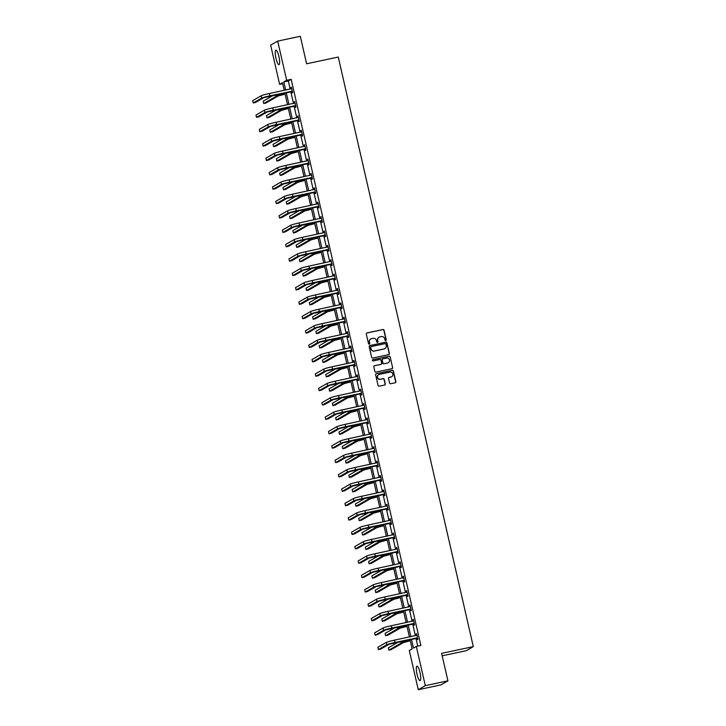 <?xml version="1.0" encoding="UTF-8"?>
<svg xmlns="http://www.w3.org/2000/svg" width="726" height="726" viewBox="0 0 726 726"><rect width="100%" height="100%" fill="white"/><g stroke="black" fill="none" stroke-linecap="round" stroke-linejoin="round"><path stroke-width="1.09" d="M385.787 340.621A0.653 0.635 60 0 0 386.259 339.85L384.054 330.239A0.935 0.907 60 0 0 382.965 329.522L366.975 332.916A0.935 0.907 60 0 0 366.294 334.014L368.499 343.625A0.653 0.635 60 0 0 369.443 344.06A0.653 0.635 60 0 0 369.743 343.362L369.461 342.118A2.977 2.895 60 0 1 371.639 338.615L372.964 338.334A2.977 2.895 60 0 1 376.476 340.63L376.758 341.873A0.653 0.635 60 0 0 377.701 342.309A0.653 0.635 60 0 0 378.001 341.61L377.72 340.367A2.977 2.895 60 0 1 379.898 336.864L381.223 336.583A2.977 2.895 60 0 1 384.735 338.87L385.016 340.122A0.653 0.635 60 0 0 385.787 340.621M385.86 340.594A0.653 0.635 60 0 0 386.069 339.968L383.863 330.348A0.935 0.907 60 0 0 382.774 329.631L366.784 333.025A0.935 0.907 60 0 0 366.63 333.08M369.343 344.106A0.653 0.635 60 0 0 369.552 343.471L369.461 342.118M377.602 342.354A0.653 0.635 60 0 0 377.81 341.719L377.72 340.367M417.033 674.236A7.396 1.633 78 0 1 416.978 666.141A7.396 1.633 78 0 1 420 672.521A7.396 1.633 78 0 1 420.055 680.616A7.396 1.633 78 0 1 417.033 674.236M275.962 58.28A7.396 1.633 78 0 1 275.907 50.194A7.396 1.633 78 0 1 278.929 56.574A7.396 1.633 78 0 1 278.984 64.659A7.396 1.633 78 0 1 275.962 58.28M389.581 383.019A0.935 0.907 60 0 0 390.679 383.736L395.162 382.784A0.935 0.907 60 0 0 395.842 381.695L393.392 371.013A0.935 0.907 60 0 0 392.303 370.296L376.313 373.69A0.935 0.907 60 0 0 375.632 374.788L378.083 385.461A0.935 0.907 60 0 0 379.181 386.178L384.599 385.034A0.935 0.907 60 0 0 385.279 383.936L384.226 379.362A0.935 0.907 60 0 0 383.128 378.645L380.451 379.217A2.487 2.423 60 0 1 378.645 374.643A2.487 2.423 60 0 1 379.335 374.38L389.862 372.139A2.487 2.423 60 0 1 391.659 376.721A2.487 2.423 60 0 1 390.969 376.985L389.218 377.357A0.935 0.907 60 0 0 388.537 378.455L389.581 383.019M282.704 83.699L279.628 84.352L270.653 45.166L277.695 41.101L300.31 36.3L306.599 63.779L338.262 57.055L473.298 646.63L441.635 653.355L447.933 680.834L425.309 685.643L418.267 689.7L409.292 650.514L412.15 648.862L409.99 639.434M277.695 41.101L286.67 80.296L283.812 81.938L285.672 90.051M411.424 639.125L413.484 648.1L416.334 646.449L420.862 645.487L291.19 79.334L286.67 80.296M416.334 646.449L425.309 685.643M388.719 354.633A0.935 0.907 60 0 0 389.399 353.544L386.949 342.863A0.935 0.907 60 0 0 385.851 342.146L369.87 345.54A0.935 0.907 60 0 0 369.189 346.638L371.639 357.319A0.935 0.907 60 0 0 372.728 358.036L388.719 354.633M390.171 356.938L392.621 367.619A0.935 0.907 60 0 1 391.94 368.708L375.95 372.102A0.935 0.907 60 0 1 374.861 371.394L373.808 366.821A0.935 0.907 60 0 1 374.489 365.722L380.978 364.352A0.935 0.907 60 0 0 381.658 363.254L380.959 360.223A0.935 0.907 60 0 0 379.87 359.506L373.119 360.94A0.653 0.635 60 0 1 372.647 359.742A0.653 0.635 60 0 1 372.828 359.669L389.072 356.221A0.935 0.907 60 0 1 390.171 356.938L392.621 367.619M442.198 655.805L466.255 650.696L473.298 646.63M291.19 79.334L288.34 80.976L290.191 89.089M290.763 91.558L293.485 103.473M294.057 105.942L296.78 117.857M297.351 120.325L300.074 132.241M300.646 134.709L303.368 146.625M303.94 149.093L306.662 161.009M307.234 163.477L309.957 175.393M310.528 177.861L313.26 189.776M313.823 192.245L316.554 204.16M317.117 206.638L319.848 218.544M320.411 221.022L323.143 232.928M323.705 235.405L326.437 247.321M326.999 249.789L329.731 261.705M330.294 264.173L333.025 276.089M333.588 278.557L336.32 290.473M336.882 292.941L339.614 304.856M340.176 307.325L342.908 319.24M343.471 321.709L346.202 333.624M346.765 336.093L349.496 348.008M350.059 350.476L352.791 362.392M353.353 364.86L356.085 376.776M356.647 379.244L359.379 391.16M359.942 393.628L362.673 405.544M363.236 408.021L365.968 419.927M366.53 422.405L369.262 434.311M369.824 436.789L372.556 448.695M373.119 451.173L375.85 463.088M376.413 465.557L379.144 477.472M379.707 479.94L382.439 491.856M383.001 494.324L385.733 506.24M386.296 508.708L389.027 520.624M389.599 523.092L392.321 535.008M392.893 537.476L395.616 549.391M396.187 551.86L398.91 563.775M399.481 566.244L402.204 578.159M402.776 580.628L405.498 592.543M406.07 595.011L408.792 606.927M409.364 609.395L412.087 621.311M412.658 623.788L415.381 635.695M415.953 638.172L417.777 646.149M291.87 91.449L292.206 92.946L292.687 92.665L291.416 87.138L291.271 88.862M295.164 105.833L295.5 107.33L295.981 107.049L294.711 101.522L294.565 103.246M298.459 120.217L298.794 121.714L299.275 121.433L298.005 115.906L297.86 117.63M301.753 134.6L302.089 136.098L302.57 135.826L301.299 130.29L301.154 132.014M305.047 148.984L305.383 150.482L305.864 150.209L304.593 144.674L304.448 146.398M308.341 163.368L308.677 164.866L309.158 164.593L307.888 159.058L307.742 160.782M311.635 177.752L311.971 179.249L312.452 178.977L311.182 173.441L311.037 175.166M314.93 192.136L315.265 193.633L315.746 193.361L314.476 187.825L314.331 189.55M318.224 206.52L318.569 208.017L319.041 207.745L317.77 202.209L317.625 203.933M321.518 220.904L321.863 222.401L322.335 222.129L321.064 216.593L320.919 218.317M324.812 235.288L325.157 236.785L325.629 236.513L324.359 230.977L324.223 232.701M328.107 249.671L328.451 251.169L328.923 250.897L327.653 245.361L327.517 247.085M331.401 264.055L331.746 265.553L332.218 265.28L330.947 259.745L330.811 261.469M334.695 278.448L335.04 279.937L335.512 279.664L334.241 274.138L334.105 275.853M337.989 292.832L338.334 294.329L338.806 294.048L337.545 288.521L337.064 288.794L337.399 290.237M341.284 307.216L341.628 308.713L342.1 308.432L340.839 302.905L340.358 303.178L340.694 304.63M344.578 321.6L344.923 323.097L345.394 322.816L344.133 317.289L343.652 317.561L343.988 319.013M347.872 335.984L348.217 337.481L348.689 337.2L347.427 331.673L346.946 331.945L347.282 333.397M351.166 350.368L351.511 351.865L351.983 351.593L350.722 346.057L350.241 346.329L350.576 347.781M354.46 364.751L354.805 366.249L355.277 365.977L354.016 360.441L353.535 360.713L353.871 362.165M357.755 379.135L358.1 380.633L358.571 380.36L357.31 374.825L356.829 375.097L357.165 376.549M361.049 393.519L361.394 395.017L361.866 394.744L360.604 389.209L360.123 389.481L360.459 390.933M364.343 407.903L364.688 409.4L365.16 409.128L363.898 403.592L363.417 403.865L363.753 405.317M367.637 422.287L367.982 423.784L368.454 423.512L367.193 417.976L366.712 418.249L367.047 419.701M370.932 436.671L371.276 438.168L371.748 437.896L370.487 432.36L370.006 432.642L370.342 434.084M374.226 451.055L374.571 452.552L375.043 452.28L373.781 446.744L373.3 447.025L373.636 448.468M377.52 465.439L377.865 466.936L378.337 466.664L377.075 461.128L376.594 461.409L376.93 462.852M380.814 479.822L381.159 481.32L381.64 481.048L380.37 475.521L379.889 475.793L380.224 477.236M384.108 494.215L384.453 495.704L384.934 495.431L383.664 489.905L383.183 490.177L383.519 491.62M387.403 508.599L387.748 510.097L388.228 509.815L386.958 504.289L386.813 506.013M390.697 522.983L391.042 524.481L391.523 524.199L390.252 518.673L390.107 520.397M393.991 537.367L394.336 538.864L394.817 538.583L393.546 533.056L393.401 534.781M397.285 551.751L397.63 553.248L398.111 552.976L396.841 547.44L396.695 549.165M400.58 566.135L400.924 567.632L401.405 567.36L400.135 561.824L399.99 563.548M403.874 580.519L404.219 582.016L404.7 581.744L403.429 576.208L403.284 577.932M407.177 594.903L407.513 596.4L407.994 596.128L406.723 590.592L406.578 592.316M410.471 609.286L410.807 610.784L411.288 610.512L410.018 604.976L409.872 606.7M413.766 623.67L414.101 625.168L414.582 624.895L413.312 619.36L413.167 621.084M417.06 638.054L417.396 639.552L417.877 639.279L416.606 633.744L416.461 635.468M447.933 680.834L440.882 684.899L418.267 689.7M284.229 90.351L282.478 82.71L279.628 84.352M409.419 636.965L406.696 625.05M406.124 622.581L403.402 610.666M402.83 608.197L400.108 596.282M399.536 593.814L396.813 581.898M396.242 579.43L393.519 567.514M392.947 565.046L390.225 553.13M389.653 550.662L386.931 538.746M386.359 536.269L383.637 524.363M383.065 521.885L380.342 509.979M379.771 507.501L377.048 495.586M376.476 493.117L373.745 481.202M373.182 478.733L370.451 466.818M369.888 464.35L367.156 452.434M366.594 449.966L363.862 438.05M363.299 435.582L360.568 423.666M360.005 421.198L357.274 409.282M356.711 406.814L353.979 394.899M353.417 392.43L350.685 380.515M350.123 378.046L347.391 366.131M346.828 363.662L344.097 351.747M343.534 349.279L340.803 337.363M340.24 334.886L337.508 322.979M336.946 320.502L334.214 308.595M333.651 306.118L330.92 294.212M330.357 291.734L327.626 279.819M327.063 277.35L324.331 265.435M323.769 262.966L321.037 251.051M320.475 248.582L317.743 236.667M317.18 234.199L314.449 222.283M313.886 219.815L311.155 207.899M310.592 205.431L307.86 193.515M307.298 191.047L304.566 179.131M304.003 176.663L301.272 164.748M300.7 162.279L297.978 150.364M297.406 147.895L294.683 135.98M294.112 133.511L291.389 121.596M290.817 119.118L288.095 107.212M287.523 104.735L284.801 92.828M286.235 92.52L288.966 104.435M289.529 106.903L292.26 118.819M292.823 121.287L295.555 133.203M296.117 135.671L298.849 147.587M299.411 150.055L302.143 161.971M302.706 164.439L305.437 176.354M306 178.823L308.731 190.738M309.294 193.207L312.026 205.122M312.588 207.591L315.32 219.506M315.883 221.974L318.614 233.89M319.186 236.367L321.908 248.274M322.48 250.751L325.203 262.658M325.774 265.135L328.497 277.051M329.069 279.519L331.791 291.435M332.363 293.903L335.085 305.818M335.657 308.287L338.38 320.202M338.951 322.671L341.674 334.586M342.245 337.055L344.968 348.97M345.54 351.438L348.262 363.354M348.834 365.822L351.556 377.738M352.128 380.206L354.86 392.122M355.422 394.59L358.154 406.506M358.717 408.974L361.448 420.889M362.011 423.358L364.742 435.273M365.305 437.751L368.037 449.657M368.599 452.135L371.331 464.041M371.894 466.519L374.625 478.434M375.188 480.902L377.919 492.818M378.482 495.286L381.214 507.202M381.776 509.67L384.508 521.586M385.07 524.054L387.802 535.97M388.365 538.438L391.096 550.353M391.659 552.822L394.39 564.737M394.953 567.206L397.685 579.121M398.247 581.59L400.979 593.505M401.542 595.973L404.273 607.889M404.836 610.357L407.567 622.273M408.13 624.741L410.862 636.657M288.34 80.976L283.812 81.938M290.945 87.41L291.453 87.302M294.239 101.794L294.747 101.685M297.533 116.178L298.041 116.069M300.827 130.562L301.335 130.453M304.121 144.946L304.63 144.837M307.416 159.33L307.924 159.221M310.71 173.714L311.218 173.605M314.004 188.098L314.512 187.989M317.298 202.481L317.816 202.373M320.593 216.874L321.11 216.756M323.887 231.258L324.404 231.149M327.181 245.642L327.698 245.533M330.475 260.026L330.992 259.917M333.769 274.41L334.287 274.301M337.064 288.794L337.581 288.685M340.358 303.178L340.875 303.069M343.652 317.561L344.169 317.453M346.946 331.945L347.464 331.836M350.241 346.329L350.758 346.22M353.535 360.713L354.052 360.604M356.829 375.097L357.346 374.988M360.123 389.481L360.64 389.372M363.417 403.865L363.935 403.756M366.712 418.249L367.229 418.14M370.006 432.642L370.523 432.533M373.3 447.025L373.817 446.917M376.594 461.409L377.112 461.3M379.889 475.793L380.406 475.684M383.183 490.177L383.7 490.068M386.486 504.561L386.994 504.452M389.78 518.945L390.289 518.836M393.075 533.329L393.583 533.22M396.369 547.713L396.877 547.604M399.663 562.096L400.171 561.988M402.957 576.48L403.465 576.371M406.251 590.864L406.76 590.755M409.546 605.248L410.054 605.139M412.84 619.632L413.348 619.523M416.134 634.025L416.642 633.907M378.981 337.236A2.977 2.895 60 0 0 377.529 340.476M370.723 338.988A2.977 2.895 60 0 0 369.271 342.227M388.873 354.587A0.935 0.907 60 0 0 389.209 353.653L386.758 342.971A0.935 0.907 60 0 0 385.66 342.255L369.679 345.649A0.935 0.907 60 0 0 369.525 345.703M385.933 344.124A0.653 0.635 60 0 0 385.17 343.625L371.14 346.601A0.653 0.635 60 0 0 370.659 347.364L370.959 348.68A2.977 2.895 60 0 0 374.462 350.976L384.054 348.934A2.977 2.895 60 0 0 386.232 345.44L385.933 344.124M370.868 346.738A0.653 0.635 60 0 0 370.469 347.482L370.659 347.364M384.78 348.671A2.977 2.895 60 0 1 383.863 349.043L374.28 351.085A2.977 2.895 60 0 1 370.768 348.789L370.469 347.482M392.094 368.663A0.935 0.907 60 0 0 392.43 367.728M381.132 364.298A0.935 0.907 60 0 1 380.787 364.461L374.298 365.831A0.935 0.907 60 0 0 374.144 365.886M389.98 357.047A0.935 0.907 60 0 0 388.891 356.33L372.638 359.778A0.653 0.635 60 0 0 372.556 359.806M387.702 362.918A2.487 2.423 60 0 0 389.408 359.633A2.487 2.423 60 0 0 386.595 358.081L382.883 358.862A0.935 0.907 60 0 0 382.203 359.96L382.901 362.991A0.935 0.907 60 0 0 383.99 363.708L387.512 363.027A2.487 2.423 60 0 0 388.292 362.71M382.538 359.025A0.935 0.907 60 0 0 382.012 360.069L382.203 359.96M387.512 363.027L383.8 363.817A0.935 0.907 60 0 1 382.711 363.1L382.012 360.069M391.559 376.776A2.487 2.423 60 0 1 390.779 377.093L389.027 377.466A0.935 0.907 60 0 0 388.864 377.52M378.555 374.698A2.487 2.423 60 0 0 380.261 379.326L380.451 379.217M384.753 384.98A0.935 0.907 60 0 0 385.089 384.045L384.036 379.471A0.935 0.907 60 0 0 382.947 378.763L380.261 379.326M395.316 382.738A0.935 0.907 60 0 0 395.652 381.803L393.202 371.122A0.935 0.907 60 0 0 392.113 370.405L376.122 373.799A0.935 0.907 60 0 0 375.968 373.854M285.1 94.144L278.24 95.95L265.97 103.019L263.71 103.5L275.98 96.431A7.115 0.499 -12.9 0 1 284.193 94.162L285.064 93.981M263.71 103.5L263.175 101.195L273.566 95.206M291.761 88.636L269.382 93.509L269.909 95.814L292.342 91.167M292.424 91.549L263.955 97.602L255.488 102.475L253.229 102.956L261.696 98.083A7.115 0.499 -12.9 0 1 269.909 95.814M253.229 102.956L252.702 100.651L261.169 95.768A7.115 0.499 -12.9 0 1 269.382 93.509M291.553 91.385L292.034 91.113M288.394 108.528L281.534 110.334L269.264 117.403L267.005 117.884L279.274 110.815A7.115 0.499 -12.9 0 1 287.487 108.546L288.358 108.365M267.005 117.884L266.469 115.579L276.86 109.599M291.689 122.912L284.828 124.718L272.559 131.787L270.299 132.268L282.568 125.199A7.115 0.499 -12.9 0 1 290.781 122.93L291.652 122.748M270.299 132.268L269.773 129.963L280.154 123.983M295.055 103.019L272.677 107.893L273.203 110.198L295.636 105.551M295.718 105.932L267.25 111.986L258.783 116.859L256.523 117.34L264.99 112.466A7.115 0.499 -12.9 0 1 273.203 110.198M256.523 117.34L255.997 115.035L264.464 110.161A7.115 0.499 -12.9 0 1 272.677 107.893M294.847 105.769L295.328 105.497M298.35 117.403L275.971 122.277L276.497 124.582L298.93 119.944M299.021 120.316L270.544 126.369L262.077 131.243L259.817 131.724L268.284 126.85A7.115 0.499 -12.9 0 1 276.497 124.582M259.817 131.724L259.291 129.419L267.758 124.545A7.115 0.499 -12.9 0 1 275.971 122.277M298.141 120.162L298.622 119.881M294.983 137.296L288.122 139.102L275.853 146.171L273.593 146.652L285.863 139.583A7.115 0.499 -12.9 0 1 294.075 137.323L294.947 137.132M273.593 146.652L273.067 144.347L283.449 138.367M298.277 151.68L291.416 153.485L279.147 160.555L276.887 161.036L289.157 153.966A7.115 0.499 -12.9 0 1 297.37 151.707L298.241 151.516M276.887 161.036L276.361 158.731L286.743 152.75M301.571 166.063L294.711 167.869L282.441 174.939L280.182 175.42L292.451 168.35A7.115 0.499 -12.9 0 1 300.664 166.091L301.535 165.9M280.182 175.42L279.655 173.115L290.037 167.134M301.644 131.787L279.265 136.66L279.791 138.965L302.225 134.328M302.315 134.7L273.838 140.753L265.38 145.627L263.111 146.107L271.578 141.234A7.115 0.499 -12.9 0 1 279.791 138.965M263.111 146.107L262.585 143.802L271.052 138.929A7.115 0.499 -12.9 0 1 279.265 136.66M301.435 134.546L301.916 134.265M304.938 146.171L282.559 151.044L283.086 153.349L305.519 148.712M305.61 149.084L277.132 155.137L268.674 160.01L266.406 160.491L274.873 155.618A7.115 0.499 -12.9 0 1 283.086 153.349M266.406 160.491L265.879 158.186L274.346 153.313A7.115 0.499 -12.9 0 1 282.559 151.044M304.729 148.93L305.21 148.649M308.232 160.555L285.853 165.428L286.38 167.733L308.813 163.096M308.904 163.468L280.427 169.521L271.969 174.394L269.7 174.875L278.167 170.002A7.115 0.499 -12.9 0 1 286.38 167.733M269.7 174.875L269.174 172.57L277.641 167.697A7.115 0.499 -12.9 0 1 285.853 165.428M308.024 163.314L308.505 163.032M304.866 180.456L298.005 182.253L285.735 189.323L283.476 189.804L295.745 182.734A7.115 0.499 -12.9 0 1 303.958 180.475L304.829 180.284M283.476 189.804L282.949 187.499L293.331 181.518M311.527 174.939L289.148 179.812L289.674 182.117L312.107 177.48M312.198 177.852L283.721 183.905L275.263 188.778L272.994 189.259L281.461 184.386A7.115 0.499 -12.9 0 1 289.674 182.117M272.994 189.259L272.468 186.954L280.935 182.081A7.115 0.499 -12.9 0 1 289.148 179.812M311.318 177.698L311.799 177.425M308.16 194.84L301.299 196.637L289.03 203.716L286.77 204.188L299.039 197.118A7.115 0.499 -12.9 0 1 307.252 194.858L308.123 194.668M286.77 204.188L286.244 201.882L296.625 195.902M314.821 189.323L292.442 194.196L292.968 196.501L315.402 191.864M315.492 192.236L287.015 198.289L278.557 203.162L276.288 203.643L284.755 198.77A7.115 0.499 -12.9 0 1 292.968 196.501M276.288 203.643L275.762 201.338L284.229 196.465A7.115 0.499 -12.9 0 1 292.442 194.196M314.612 192.081L315.093 191.809M311.454 209.224L304.593 211.021L292.324 218.099L290.064 218.58L302.334 211.502A7.115 0.499 -12.9 0 1 310.546 209.242L311.418 209.052M290.064 218.58L289.538 216.275L299.92 210.286M318.115 203.707L295.736 208.589L296.262 210.894L318.696 206.248M318.787 206.62L290.309 212.673L281.851 217.555L279.583 218.027L288.05 213.154A7.115 0.499 -12.9 0 1 296.262 210.894M279.583 218.027L279.056 215.722L287.523 210.849A7.115 0.499 -12.9 0 1 295.736 208.589M317.915 206.465L318.387 206.193M314.748 223.608L307.888 225.405L295.618 232.483L293.358 232.964L305.628 225.886A7.115 0.499 -12.9 0 1 313.841 223.626L314.712 223.445M293.358 232.964L292.832 230.659L303.214 224.67M321.409 218.09L299.03 222.973L299.557 225.278L321.99 220.631M322.081 221.013L293.603 227.056L285.146 231.939L282.877 232.42L291.344 227.537A7.115 0.499 -12.9 0 1 299.557 225.278M282.877 232.42L282.35 230.115L290.817 225.232A7.115 0.499 -12.9 0 1 299.03 222.973M321.21 220.849L321.682 220.577M318.042 237.992L311.182 239.798L298.912 246.867L296.653 247.348L308.922 240.27A7.115 0.499 -12.9 0 1 317.135 238.01L318.006 237.829M296.653 247.348L296.126 245.043L306.508 239.054M324.704 232.474L302.325 237.357L302.851 239.662L325.284 235.015M325.375 235.396L296.898 241.44L288.44 246.323L286.18 246.804L294.638 241.921A7.115 0.499 -12.9 0 1 302.851 239.662M286.18 246.804L285.645 244.499L294.112 239.616A7.115 0.499 -12.9 0 1 302.325 237.357M324.504 235.233L324.976 234.961M321.337 252.376L314.476 254.182L302.207 261.251L299.947 261.732L312.216 254.663A7.115 0.499 -12.9 0 1 320.429 252.394L321.3 252.212M299.947 261.732L299.421 259.427L309.802 253.438M327.998 246.858L305.619 251.74L306.145 254.046L328.579 249.399M328.669 249.78L300.192 255.824L291.734 260.707L289.474 261.188L297.932 256.305A7.115 0.499 -12.9 0 1 306.145 254.046M289.474 261.188L288.939 258.883L297.406 254A7.115 0.499 -12.9 0 1 305.619 251.74M327.798 249.617L328.27 249.345M324.631 266.76L317.77 268.566L305.501 275.635L303.241 276.116L315.511 269.047A7.115 0.499 -12.9 0 1 323.723 266.778L324.595 266.596M303.241 276.116L302.715 273.811L313.097 267.821M331.292 261.242L308.913 266.124L309.439 268.429L331.873 263.783M331.964 264.164L303.486 270.208L295.028 275.09L292.769 275.571L301.226 270.689A7.115 0.499 -12.9 0 1 309.439 268.429M292.769 275.571L292.233 273.266L300.7 268.384A7.115 0.499 -12.9 0 1 308.913 266.124M331.092 264.001L331.564 263.729M327.925 281.144L321.064 282.949L308.795 290.019L306.535 290.5L318.805 283.43A7.115 0.499 -12.9 0 1 327.018 281.162L327.889 280.98M306.535 290.5L306.009 288.195L316.391 282.205M334.586 275.626L312.207 280.508L312.734 282.813L335.167 278.167M335.258 278.548L306.78 284.592L298.322 289.474L296.063 289.955L304.521 285.073A7.115 0.499 -12.9 0 1 312.734 282.813M296.063 289.955L295.527 287.65L303.994 282.768A7.115 0.499 -12.9 0 1 312.207 280.508M334.387 278.385L334.858 278.112M331.219 295.527L324.368 297.333L312.089 304.403L309.83 304.884L322.099 297.814A7.115 0.499 -12.9 0 1 330.312 295.546L331.183 295.364M309.83 304.884L309.303 302.579L319.685 296.589M337.88 290.019L315.501 294.892L316.028 297.197L338.461 292.551M338.552 292.932L310.075 298.985L301.617 303.858L299.357 304.339L307.815 299.457A7.115 0.499 -12.9 0 1 316.028 297.197M299.357 304.339L298.822 302.034L307.289 297.152A7.115 0.499 -12.9 0 1 315.501 294.892M337.681 292.769L338.153 292.496M334.514 309.911L327.662 311.717L315.383 318.787L313.124 319.268L325.393 312.198A7.115 0.499 -12.9 0 1 333.606 309.929L334.477 309.748M313.124 319.268L312.597 316.963L322.979 310.973M341.175 304.403L318.796 309.276L319.322 311.581L341.755 306.935M341.846 307.316L313.378 313.369L304.911 318.242L302.651 318.723L311.109 313.85A7.115 0.499 -12.9 0 1 319.322 311.581M302.651 318.723L302.116 316.418L310.583 311.545A7.115 0.499 -12.9 0 1 318.796 309.276M340.975 307.152L341.447 306.88M337.817 324.295L330.956 326.101L318.678 333.17L316.418 333.651L328.687 326.582A7.115 0.499 -12.9 0 1 336.9 324.313L337.772 324.132M316.418 333.651L315.892 331.346L326.283 325.366M344.469 318.787L322.09 323.66L322.616 325.965L345.05 321.319M345.14 321.7L316.672 327.753L308.205 332.626L305.945 333.107L314.403 328.234A7.115 0.499 -12.9 0 1 322.616 325.965M305.945 333.107L305.419 330.802L313.877 325.929A7.115 0.499 -12.9 0 1 322.09 323.66M344.269 321.536L344.741 321.264M341.111 338.679L334.25 340.485L321.972 347.554L319.712 348.035L331.982 340.966A7.115 0.499 -12.9 0 1 340.195 338.697L341.066 338.516M319.712 348.035L319.186 345.73L329.577 339.75M347.763 333.17L325.384 338.044L325.91 340.349L348.344 335.711M348.435 336.084L319.966 342.137L311.499 347.01L309.24 347.491L317.698 342.618A7.115 0.499 -12.9 0 1 325.91 340.349M309.24 347.491L308.713 345.186L317.171 340.312A7.115 0.499 -12.9 0 1 325.384 338.044M347.563 335.929L348.035 335.648M344.405 353.063L337.545 354.869L325.266 361.938L323.006 362.419L335.276 355.35A7.115 0.499 -12.9 0 1 343.489 353.09L344.36 352.9M323.006 362.419L322.48 360.114L332.871 354.134M351.057 347.554L328.678 352.428L329.205 354.733L351.638 350.095M351.729 350.467L323.261 356.52L314.794 361.394L312.534 361.875L320.992 357.001A7.115 0.499 -12.9 0 1 329.205 354.733M312.534 361.875L312.008 359.57L320.465 354.696A7.115 0.499 -12.9 0 1 328.678 352.428M350.858 350.313L351.33 350.032M347.7 367.447L340.839 369.253L328.56 376.322L326.301 376.803L338.57 369.734A7.115 0.499 -12.9 0 1 346.783 367.474L347.654 367.283M326.301 376.803L325.774 374.498L336.165 368.518M354.352 361.938L331.973 366.811L332.499 369.117L354.941 364.479M355.023 364.851L326.555 370.904L318.088 375.778L315.828 376.259L324.286 371.385A7.115 0.499 -12.9 0 1 332.499 369.117M315.828 376.259L315.302 373.954L323.76 369.08A7.115 0.499 -12.9 0 1 331.973 366.811M354.152 364.697L354.624 364.416M350.994 381.831L344.133 383.637L331.855 390.706L329.595 391.187L341.864 384.118A7.115 0.499 -12.9 0 1 350.077 381.858L350.948 381.667M329.595 391.187L329.069 388.882L339.459 382.901M357.646 376.322L335.267 381.195L335.793 383.5L358.236 378.863M358.317 379.235L329.849 385.288L321.382 390.161L319.122 390.642L327.58 385.769A7.115 0.499 -12.9 0 1 335.793 383.5M319.122 390.642L318.596 388.337L327.054 383.464A7.115 0.499 -12.9 0 1 335.267 381.195M357.446 379.081L357.918 378.809M354.288 396.224L347.427 398.02L335.149 405.099L332.889 405.571L345.168 398.501A7.115 0.499 -12.9 0 1 353.371 396.242L354.243 396.051M332.889 405.571L332.363 403.266L342.754 397.285M360.94 390.706L338.561 395.579L339.087 397.884L361.53 393.247M361.612 393.619L333.143 399.672L324.676 404.545L322.417 405.026L330.875 400.153A7.115 0.499 -12.9 0 1 339.087 397.884M322.417 405.026L321.89 402.721L330.348 397.848A7.115 0.499 -12.9 0 1 338.561 395.579M360.74 393.465L361.212 393.193M357.582 410.607L350.722 412.404L338.443 419.483L336.183 419.964L348.462 412.885A7.115 0.499 -12.9 0 1 356.675 410.626L357.546 410.435M336.183 419.964L335.657 417.659L346.048 411.669M364.243 405.09L341.855 409.972L342.382 412.277L364.824 407.631M364.906 408.003L336.437 414.056L327.97 418.929L325.711 419.41L334.178 414.537A7.115 0.499 -12.9 0 1 342.382 412.277M325.711 419.41L325.184 417.105L333.642 412.232A7.115 0.499 -12.9 0 1 341.855 409.972M364.035 407.849L364.506 407.576M360.876 424.991L354.016 426.788L341.746 433.867L339.478 434.348L351.756 427.269A7.115 0.499 -12.9 0 1 359.969 425.009L360.84 424.828M339.478 434.348L338.951 432.043L349.342 426.053M367.537 419.474L345.149 424.356L345.685 426.661L368.118 422.015M368.2 422.387L339.732 428.44L331.265 433.322L329.005 433.794L337.472 428.921A7.115 0.499 -12.9 0 1 345.685 426.661M329.005 433.794L328.479 431.489L336.937 426.616A7.115 0.499 -12.9 0 1 345.149 424.356M367.329 422.233L367.801 421.96M364.171 439.375L357.31 441.181L345.041 448.251L342.772 448.732L355.05 441.653A7.115 0.499 -12.9 0 1 363.263 439.393L364.134 439.212M342.772 448.732L342.245 446.426L352.636 440.437M370.832 433.858L348.444 438.74L348.979 441.045L371.413 436.399M371.494 436.78L343.026 442.824L334.559 447.706L332.299 448.187L340.766 443.305A7.115 0.499 -12.9 0 1 348.979 441.045M332.299 448.187L331.773 445.882L340.231 441A7.115 0.499 -12.9 0 1 348.444 438.74M370.623 436.616L371.095 436.344M367.465 453.759L360.604 455.565L348.335 462.634L346.066 463.115L358.345 456.046A7.115 0.499 -12.9 0 1 366.557 453.777L367.429 453.596M346.066 463.115L345.54 460.81L355.931 454.821M374.126 448.241L351.738 453.124L352.273 455.429L374.707 450.782M374.788 451.164L346.32 457.208L337.853 462.09L335.594 462.571L344.06 457.689A7.115 0.499 -12.9 0 1 352.273 455.429M335.594 462.571L335.067 460.266L343.525 455.383A7.115 0.499 -12.9 0 1 351.738 453.124M373.917 451L374.389 450.728M370.759 468.143L363.898 469.949L351.629 477.018L349.36 477.499L361.639 470.43A7.115 0.499 -12.9 0 1 369.852 468.161L370.723 467.98M349.36 477.499L348.834 475.194L359.225 469.205M377.42 462.625L355.032 467.508L355.568 469.813L378.001 465.166M378.083 465.548L349.614 471.591L341.147 476.474L338.888 476.955L347.355 472.072A7.115 0.499 -12.9 0 1 355.568 469.813M338.888 476.955L338.361 474.65L346.819 469.767A7.115 0.499 -12.9 0 1 355.032 467.508M377.211 465.384L377.683 465.112M374.053 482.527L367.193 484.333L354.923 491.402L352.654 491.883L364.933 484.814A7.115 0.499 -12.9 0 1 373.146 482.545L374.017 482.363M352.654 491.883L352.128 489.578L362.519 483.589M380.714 477.009L358.326 481.892L358.862 484.197L381.295 479.55M381.377 479.931L352.909 485.975L344.442 490.858L342.182 491.339L350.649 486.456A7.115 0.499 -12.9 0 1 358.862 484.197M342.182 491.339L341.656 489.034L350.113 484.151A7.115 0.499 -12.9 0 1 358.326 481.892M380.506 479.768L380.987 479.496M377.348 496.911L370.487 498.717L358.217 505.786L355.949 506.267L368.227 499.198A7.115 0.499 -12.9 0 1 376.44 496.929L377.311 496.747M355.949 506.267L355.422 503.962L365.813 497.972M384.009 491.402L361.621 496.275L362.156 498.58L384.589 493.934M384.671 494.315L356.203 500.359L347.736 505.242L345.476 505.723L353.943 500.84A7.115 0.499 -12.9 0 1 362.156 498.58M345.476 505.723L344.95 503.417L353.417 498.535A7.115 0.499 -12.9 0 1 361.621 496.275M383.8 494.152L384.281 493.88M380.642 511.295L373.781 513.101L361.512 520.17L359.243 520.651L371.521 513.581A7.115 0.499 -12.9 0 1 379.734 511.313L380.605 511.131M359.243 520.651L358.717 518.346L369.107 512.356M387.303 505.786L364.924 510.659L365.45 512.964L387.884 508.318M387.965 508.699L359.497 514.752L351.03 519.625L348.77 520.106L357.237 515.233A7.115 0.499 -12.9 0 1 365.45 512.964M348.77 520.106L348.244 517.801L356.711 512.919A7.115 0.499 -12.9 0 1 364.924 510.659M387.094 508.536L387.575 508.264M383.936 525.678L377.075 527.484L364.806 534.554L362.546 535.035L374.816 527.965A7.115 0.499 -12.9 0 1 383.029 525.697L383.9 525.515M362.546 535.035L362.011 532.73L372.402 526.749M390.597 520.17L368.218 525.043L368.744 527.348L391.178 522.702M391.26 523.083L362.791 529.136L354.324 534.009L352.065 534.49L360.532 529.617A7.115 0.499 -12.9 0 1 368.744 527.348M352.065 534.49L351.538 532.185L360.005 527.312A7.115 0.499 -12.9 0 1 368.218 525.043M390.388 522.92L390.869 522.647M387.23 540.062L380.37 541.868L368.1 548.938L365.84 549.419L378.11 542.349A7.115 0.499 -12.9 0 1 386.323 540.08L387.194 539.899M365.84 549.419L365.305 547.114L375.696 541.133M393.891 534.554L371.512 539.427L372.039 541.732L394.472 537.095M394.554 537.467L366.085 543.52L357.619 548.393L355.359 548.874L363.826 544.001A7.115 0.499 -12.9 0 1 372.039 541.732M355.359 548.874L354.832 546.569L363.299 541.696A7.115 0.499 -12.9 0 1 371.512 539.427M393.683 537.313L394.164 537.031M390.524 554.446L383.664 556.252L371.394 563.322L369.135 563.803L381.404 556.733A7.115 0.499 -12.9 0 1 389.617 554.473L390.488 554.283M369.135 563.803L368.599 561.497L378.99 555.517M397.186 548.938L374.807 553.811L375.333 556.116L397.766 551.479M397.848 551.851L369.38 557.904L360.913 562.777L358.653 563.258L367.12 558.385A7.115 0.499 -12.9 0 1 375.333 556.116M358.653 563.258L358.127 560.953L366.594 556.08A7.115 0.499 -12.9 0 1 374.807 553.811M396.977 551.696L397.458 551.415M393.819 568.83L386.958 570.636L374.689 577.705L372.429 578.186L384.698 571.117A7.115 0.499 -12.9 0 1 392.911 568.857L393.782 568.667M372.429 578.186L371.894 575.881L382.284 569.901M400.48 563.322L378.101 568.195L378.627 570.5L401.061 565.863M401.142 566.235L372.674 572.288L364.207 577.161L361.947 577.642L370.414 572.769A7.115 0.499 -12.9 0 1 378.627 570.5M361.947 577.642L361.421 575.337L369.888 570.464A7.115 0.499 -12.9 0 1 378.101 568.195M400.271 566.08L400.752 565.799M397.113 583.214L390.252 585.02L377.983 592.089L375.723 592.57L387.993 585.501A7.115 0.499 -12.9 0 1 396.205 583.241L397.077 583.051M375.723 592.57L375.188 590.265L385.579 584.285M403.774 577.705L381.395 582.579L381.921 584.884L404.355 580.246M404.436 580.618L375.968 586.672L367.501 591.545L365.242 592.026L373.709 587.153A7.115 0.499 -12.9 0 1 381.921 584.884M365.242 592.026L364.715 589.721L373.182 584.847A7.115 0.499 -12.9 0 1 381.395 582.579M403.565 580.464L404.046 580.183M400.407 597.607L393.546 599.404L381.277 606.473L379.017 606.954L391.287 599.885A7.115 0.499 -12.9 0 1 399.5 597.625L400.371 597.434M379.017 606.954L378.482 604.649L388.873 598.669M407.068 592.089L384.689 596.963L385.216 599.268L407.649 594.63M407.731 595.002L379.262 601.055L370.795 605.929L368.536 606.41L377.003 601.536A7.115 0.499 -12.9 0 1 385.216 599.268M368.536 606.41L368.009 604.105L376.476 599.231A7.115 0.499 -12.9 0 1 384.689 596.963M406.859 594.848L407.34 594.576M403.701 611.991L396.841 613.788L384.571 620.866L382.312 621.338L394.581 614.269A7.115 0.499 -12.9 0 1 402.794 612.009L403.665 611.818M382.312 621.338L381.785 619.033L392.167 613.053M410.362 606.473L387.983 611.346L388.51 613.652L410.943 609.014M411.034 609.386L382.557 615.439L374.09 620.313L371.83 620.794L380.297 615.92A7.115 0.499 -12.9 0 1 388.51 613.652M371.83 620.794L371.304 618.488L379.771 613.615A7.115 0.499 -12.9 0 1 387.983 611.346M410.154 609.232L410.635 608.96M406.996 626.375L400.135 628.172L387.865 635.25L385.606 635.731L397.875 628.652A7.115 0.499 -12.9 0 1 406.088 626.393L406.959 626.202M385.606 635.731L385.079 633.426L395.461 627.436M413.657 620.857L391.278 625.739L391.804 628.044L414.237 623.398M414.328 623.77L385.851 629.823L377.393 634.705L375.124 635.177L383.591 630.304A7.115 0.499 -12.9 0 1 391.804 628.044M375.124 635.177L374.598 632.872L383.065 627.999A7.115 0.499 -12.9 0 1 391.278 625.739M413.448 623.616L413.929 623.344M410.29 640.759L403.429 642.555L391.16 649.634L388.9 650.115L401.169 643.036A7.115 0.499 -12.9 0 1 409.382 640.777L410.254 640.595M388.9 650.115L388.374 647.81L398.755 641.82M416.951 635.241L394.572 640.123L395.098 642.428L417.532 637.782M417.622 638.163L389.145 644.207L380.687 649.089L378.418 649.57L386.885 644.688A7.115 0.499 -12.9 0 1 395.098 642.428M378.418 649.57L377.892 647.265L386.359 642.383A7.115 0.499 -12.9 0 1 394.572 640.123M416.742 638L417.223 637.727M283.93 93.01L284.193 94.162M275.599 94.779L275.98 96.431M261.169 95.768L261.696 98.083M287.224 107.394L287.487 108.546M278.893 109.163L279.274 110.815M290.518 121.777L290.781 122.93M282.187 123.547L282.568 125.199M264.464 110.161L264.99 112.466M267.758 124.545L268.284 126.85M293.812 136.161L294.075 137.323M285.481 137.931L285.863 139.583M297.106 150.545L297.37 151.707M288.776 152.315L289.157 153.966M300.401 164.929L300.664 166.091M292.07 166.699L292.451 168.35M271.052 138.929L271.578 141.234M274.346 153.313L274.873 155.618M277.641 167.697L278.167 170.002M303.695 179.313L303.958 180.475M295.364 181.083L295.745 182.734M280.935 182.081L281.461 184.386M306.989 193.697L307.252 194.858M298.658 195.466L299.039 197.118M284.229 196.465L284.755 198.77M310.283 208.081L310.546 209.242M301.952 209.85L302.334 211.502M287.523 210.849L288.05 213.154M313.578 222.474L313.841 223.626M305.247 224.234L305.628 225.886M290.817 225.232L291.344 227.537M316.872 236.857L317.135 238.01M308.55 238.627L308.922 240.27M294.112 239.616L294.638 241.921M320.166 251.241L320.429 252.394M311.844 253.011L312.216 254.663M297.406 254L297.932 256.305M323.46 265.625L323.723 266.778M315.138 267.395L315.511 269.047M300.7 268.384L301.226 270.689M326.754 280.009L327.018 281.162M318.433 281.779L318.805 283.43M303.994 282.768L304.521 285.073M330.049 294.393L330.312 295.546M321.727 296.163L322.099 297.814M307.289 297.152L307.815 299.457M333.343 308.777L333.606 309.929M325.021 310.546L325.393 312.198M310.583 311.545L311.109 313.85M336.637 323.161L336.9 324.313M328.315 324.93L328.687 326.582M313.877 325.929L314.403 328.234M339.931 337.545L340.195 338.697M331.61 339.314L331.982 340.966M317.171 340.312L317.698 342.618M343.226 351.928L343.489 353.09M334.904 353.698L335.276 355.35M320.465 354.696L320.992 357.001M346.52 366.312L346.783 367.474M338.198 368.082L338.57 369.734M323.76 369.08L324.286 371.385M349.814 380.696L350.077 381.858M341.492 382.466L341.864 384.118M327.054 383.464L327.58 385.769M353.108 395.08L353.371 396.242M344.786 396.85L345.168 398.501M330.348 397.848L330.875 400.153M356.402 409.464L356.675 410.626M348.081 411.234L348.462 412.885M333.642 412.232L334.178 414.537M359.697 423.857L359.969 425.009M351.375 425.618L351.756 427.269M336.937 426.616L337.472 428.921M362.991 438.241L363.263 439.393M354.669 440.001L355.05 441.653M340.231 441L340.766 443.305M366.285 452.625L366.557 453.777M357.963 454.394L358.345 456.046M343.525 455.383L344.06 457.689M369.579 467.009L369.852 468.161M361.258 468.778L361.639 470.43M346.819 469.767L347.355 472.072M372.883 481.392L373.146 482.545M364.552 483.162L364.933 484.814M350.113 484.151L350.649 486.456M376.177 495.776L376.44 496.929M367.846 497.546L368.227 499.198M353.417 498.535L353.943 500.84M379.471 510.16L379.734 511.313M371.14 511.93L371.521 513.581M356.711 512.919L357.237 515.233M382.765 524.544L383.029 525.697M374.435 526.314L374.816 527.965M360.005 527.312L360.532 529.617M386.06 538.928L386.323 540.08M377.729 540.698L378.11 542.349M363.299 541.696L363.826 544.001M389.354 553.312L389.617 554.473M381.023 555.081L381.404 556.733M366.594 556.08L367.12 558.385M392.648 567.696L392.911 568.857M384.317 569.465L384.698 571.117M369.888 570.464L370.414 572.769M395.942 582.08L396.205 583.241M387.611 583.849L387.993 585.501M373.182 584.847L373.709 587.153M399.236 596.463L399.5 597.625M390.906 598.233L391.287 599.885M376.476 599.231L377.003 601.536M402.531 610.847L402.794 612.009M394.2 612.617L394.581 614.269M379.771 613.615L380.297 615.92M405.825 625.231L406.088 626.393M397.494 627.001L397.875 628.652M383.065 627.999L383.591 630.304M409.119 639.624L409.382 640.777M400.788 641.385L401.169 643.036M386.359 642.383L386.885 644.688"/></g></svg>
